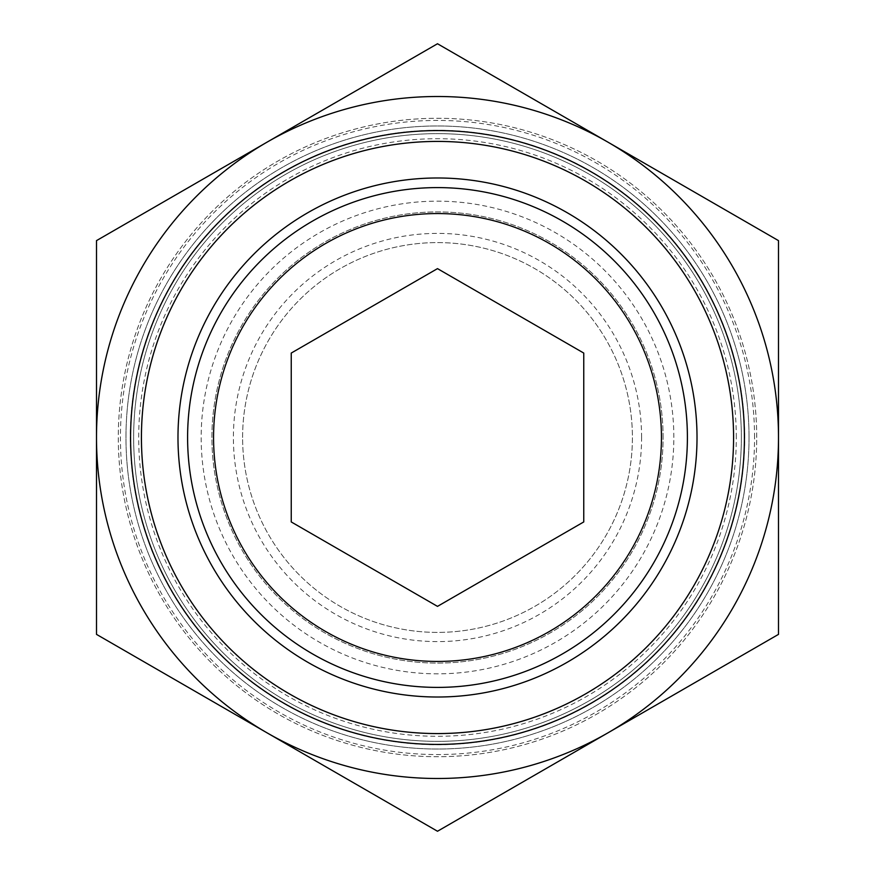 <?xml version="1.0" encoding="UTF-8"?>
<svg xmlns="http://www.w3.org/2000/svg" width="875" height="875" viewBox="0 0 875 875"><rect width="100%" height="100%" fill="white"/><g stroke="black" fill="none" stroke-linecap="round" stroke-linejoin="round"><path stroke-width="0.66" stroke-dasharray="4.38 3.28" d="M778.498 240.625L437.5 43.75L96.502 240.625L96.502 634.375L437.5 831.25L778.498 634.375L778.498 240.625M778.498 437.5A340.998 340.998 0 0 0 267.006 142.188A340.998 340.998 0 0 0 267.006 732.812A340.998 340.998 0 0 0 778.498 437.5M641.605 437.5A204.105 204.105 0 0 0 437.5 233.395A204.105 204.105 0 0 0 233.395 437.5A204.105 204.105 0 0 0 437.5 641.605A204.105 204.105 0 0 0 641.605 437.5M741.355 437.5A303.855 303.855 0 0 0 285.567 174.355A303.855 303.855 0 0 0 285.567 700.645A303.855 303.855 0 0 0 741.355 437.5A303.855 303.855 0 0 0 285.567 174.355A303.855 303.855 0 0 0 285.567 700.645A303.855 303.855 0 0 0 741.355 437.5M663.097 437.5A225.597 225.597 0 0 0 324.702 242.134A225.597 225.597 0 0 0 324.702 632.866A225.597 225.597 0 0 0 663.097 437.5A225.597 225.597 0 0 0 324.702 242.134A225.597 225.597 0 0 0 324.702 632.866A225.597 225.597 0 0 0 663.097 437.5M744.691 437.5A307.191 307.191 0 0 0 283.905 171.467A307.191 307.191 0 0 0 283.905 703.533A307.191 307.191 0 0 0 744.691 437.5M749.033 437.5A311.533 311.533 0 0 0 281.739 167.705A311.533 311.533 0 0 0 281.739 707.295A311.533 311.533 0 0 0 749.033 437.5A311.533 311.533 0 0 0 281.739 167.705A311.533 311.533 0 0 0 281.739 707.295A311.533 311.533 0 0 0 749.033 437.5M754.556 437.5A317.056 317.056 0 0 0 278.972 162.914A317.056 317.056 0 0 0 278.972 712.086A317.056 317.056 0 0 0 754.556 437.5M756.711 437.5A319.211 319.211 0 0 0 277.9 161.055A319.211 319.211 0 0 0 277.9 713.945A319.211 319.211 0 0 0 756.711 437.5A319.211 319.211 0 0 0 277.9 161.055A319.211 319.211 0 0 0 277.9 713.945A319.211 319.211 0 0 0 756.711 437.5M744.428 437.5A306.928 306.928 0 0 0 284.036 171.697A306.928 306.928 0 0 0 284.036 703.303A306.928 306.928 0 0 0 744.428 437.5M242.605 437.5A194.895 194.895 0 0 1 534.953 268.713A194.895 194.895 0 0 1 534.953 606.288A194.895 194.895 0 0 1 242.605 437.5A194.895 194.895 0 0 1 534.953 268.713A194.895 194.895 0 0 1 534.953 606.288A194.895 194.895 0 0 1 242.605 437.5A194.895 194.895 0 0 1 534.953 268.713A194.895 194.895 0 0 1 534.953 606.288A194.895 194.895 0 0 1 242.605 437.5M291.244 521.938L291.244 353.062L437.5 268.625L583.756 353.062L583.756 521.938L437.5 606.375L291.244 521.938M736.291 437.5A298.791 298.791 0 0 0 288.105 178.741A298.791 298.791 0 0 0 288.105 696.259A298.791 298.791 0 0 0 736.291 437.5M673.838 437.5A236.338 236.338 0 0 0 319.331 232.827A236.338 236.338 0 0 0 319.331 642.173A236.338 236.338 0 0 0 673.838 437.5"/><path stroke-width="1.31" d="M96.502 634.375L96.502 240.625L437.5 43.75L778.498 240.625L778.498 634.375L437.5 831.25L96.502 634.375M583.756 353.062L437.5 268.625L291.244 353.062L291.244 521.938L437.5 606.375L583.756 521.938L583.756 353.062M661.445 437.5A223.945 223.945 0 0 0 325.533 243.556A223.945 223.945 0 0 0 325.533 631.444A223.945 223.945 0 0 0 661.445 437.5M687.4 437.5A249.9 249.9 0 0 0 312.55 221.08A249.9 249.9 0 0 0 312.55 653.92A249.9 249.9 0 0 0 687.4 437.5M697.014 437.5A259.514 259.514 0 0 0 307.738 212.756A259.514 259.514 0 0 0 307.738 662.244A259.514 259.514 0 0 0 697.014 437.5M733.578 437.5A296.078 296.078 0 0 0 289.461 181.092A296.078 296.078 0 0 0 289.461 693.908A296.078 296.078 0 0 0 733.578 437.5M744.428 437.5A306.928 306.928 0 0 0 284.036 171.697A306.928 306.928 0 0 0 284.036 703.303A306.928 306.928 0 0 0 744.428 437.5M607.994 732.812A340.998 340.998 0 0 0 607.994 142.188A340.998 340.998 0 0 0 96.502 437.5A340.998 340.998 0 0 0 607.994 732.812"/></g></svg>
